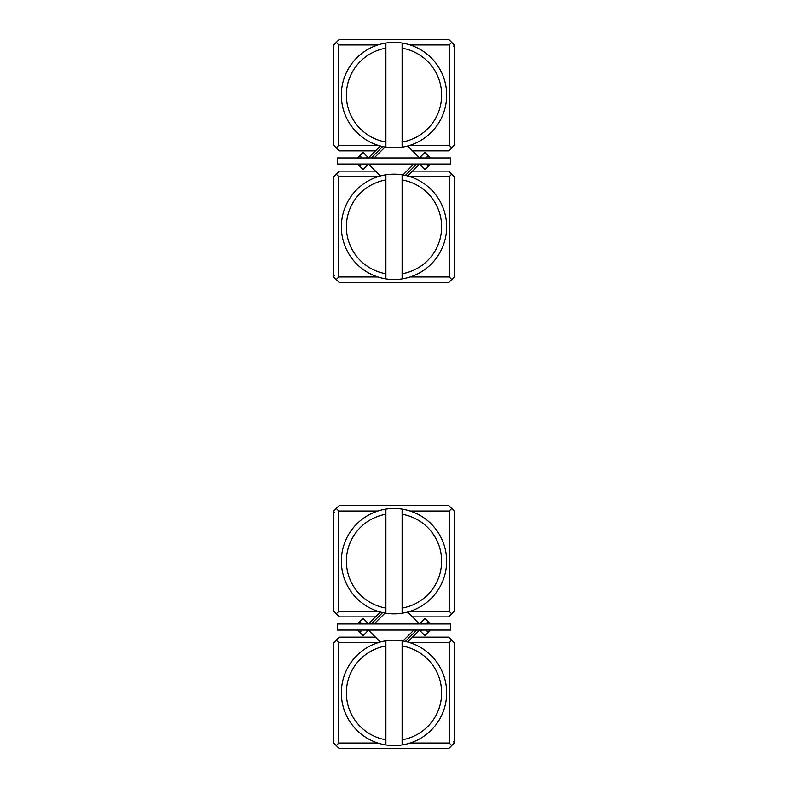 <?xml version="1.0" encoding="UTF-8"?>
<svg xmlns="http://www.w3.org/2000/svg" width="788" height="788" viewBox="0 0 788 788"><rect width="100%" height="100%" fill="white"/><g stroke="black" fill="none" stroke-linecap="round" stroke-linejoin="round"><path stroke-width="1.18" d="M380.318 145.997L375.472 150.843L339.293 150.843L333.216 144.765L333.216 45.477L339.293 39.4L448.707 39.4L454.784 45.477L454.784 144.765L448.707 150.843L412.528 150.843L407.682 145.997M410.134 145.278L449.219 145.278L449.219 44.975L410.134 44.975M377.866 44.975L338.781 44.975L338.781 145.278L377.866 145.278M449.219 44.975L451.751 42.444M336.249 42.444L338.781 44.975M338.781 145.278L336.249 147.809M451.751 147.809L449.219 145.278M407.682 175.951L412.528 171.104L448.707 171.104L454.784 177.192L454.784 276.48L448.707 282.557L339.293 282.557L333.216 276.48L333.216 177.192L339.293 171.104L375.472 171.104L380.318 175.951M377.866 176.679L338.781 176.679L338.781 276.982L377.866 276.982M410.134 276.982L449.219 276.982L449.219 176.679L410.134 176.679M338.781 276.982L336.249 279.513M451.751 279.513L449.219 276.982M449.219 176.679L451.751 174.148M336.249 174.148L338.781 176.679M380.318 612.049L375.472 616.896L339.293 616.896L333.216 610.808L333.216 511.52L339.293 505.443L448.707 505.443L454.784 511.52L454.784 610.808L448.707 616.896L412.528 616.896L407.682 612.049M410.134 611.321L449.219 611.321L449.219 511.018L410.134 511.018M377.866 511.018L338.781 511.018L338.781 611.321L377.866 611.321M336.249 508.487L338.781 511.018M449.219 511.018L451.751 508.487M451.751 613.852L449.219 611.321M338.781 611.321L336.249 613.852M407.682 642.003L412.528 637.157L448.707 637.157L454.784 643.235L454.784 742.523L448.707 748.6L339.293 748.6L333.216 742.523L333.216 643.235L339.293 637.157L375.472 637.157L380.318 642.003M377.866 642.722L338.781 642.722L338.781 743.025L377.866 743.025M410.134 743.025L449.219 743.025L449.219 642.722L410.134 642.722M451.751 745.556L449.219 743.025M338.781 743.025L336.249 745.556M336.249 640.191L338.781 642.722M449.219 642.722L451.751 640.191M450.736 157.935L337.264 157.935L337.264 164.012L450.736 164.012L450.736 157.935M357.525 157.935L363.081 152.379L367.385 156.674L366.125 157.935M430.475 164.012L424.919 169.578L420.615 165.273L421.875 164.012M366.125 164.012L367.385 165.273L363.081 169.578L359.791 166.278L362.047 164.012M357.525 164.012L359.791 166.278M421.875 157.935L420.615 156.674L424.919 152.379L428.209 155.679L425.953 157.935M430.475 157.935L428.209 155.679M416.754 164.012L405.377 175.389M371.246 157.935L382.623 146.568M385.017 147.031L374.113 157.935M368.38 164.012L375.472 171.104M402.983 174.916L413.887 164.012M419.62 164.012L412.528 171.104M337.264 630.065L450.736 630.065L450.736 623.988L337.264 623.988L337.264 630.065M430.475 630.065L424.919 635.62L420.615 631.326L421.875 630.065M357.525 623.988L363.081 618.422L367.385 622.727L366.125 623.988M421.875 623.988L420.615 622.727L424.919 618.422L428.209 621.722L425.953 623.988M430.475 623.988L428.209 621.722M366.125 630.065L367.385 631.326L363.081 635.62L359.791 632.321L362.047 630.065M357.525 630.065L359.791 632.321M371.246 623.988L382.623 612.611M416.754 630.065L405.377 641.432M402.983 640.969L413.887 630.065M419.62 623.988L412.528 616.896M385.017 613.084L374.113 623.988M368.38 623.988L375.472 616.896M402.107 273.751L402.107 174.778A52.688 52.688 0 0 0 385.893 174.778L385.893 179.91A47.615 47.615 0 0 0 385.893 273.751L385.893 174.778A52.688 52.688 0 0 0 385.893 278.883A52.688 52.688 0 0 0 402.107 278.883L402.107 273.751A47.615 47.615 0 0 0 402.107 179.91L402.107 174.778A52.688 52.688 0 0 1 402.107 278.883L402.107 273.751M385.893 273.751L385.893 278.883L385.893 273.751M402.107 142.047L402.107 43.064A52.688 52.688 0 0 0 385.893 43.064L385.893 48.196A47.615 47.615 0 0 0 385.893 142.047L385.893 43.064A52.688 52.688 0 0 0 385.893 147.179A52.688 52.688 0 0 0 402.107 147.179L402.107 142.047A47.615 47.615 0 0 0 402.107 48.196L402.107 43.064A52.688 52.688 0 0 1 402.107 147.179L402.107 142.047M385.893 142.047L385.893 147.179L385.893 142.047M385.893 645.953L385.893 744.936A52.688 52.688 0 0 0 402.107 744.936L402.107 739.804A47.615 47.615 0 0 0 402.107 645.953L402.107 744.936A52.688 52.688 0 0 0 402.107 640.821A52.688 52.688 0 0 0 385.893 640.821L385.893 645.953A47.615 47.615 0 0 0 385.893 739.804L385.893 744.936A52.688 52.688 0 0 1 385.893 640.821L385.893 645.953M402.107 645.953L402.107 640.821L402.107 645.953M402.107 608.09L402.107 509.117A52.688 52.688 0 0 0 385.893 509.117L385.893 514.249A47.615 47.615 0 0 0 385.893 608.09L385.893 509.117A52.688 52.688 0 0 0 385.893 613.222A52.688 52.688 0 0 0 402.107 613.222L402.107 608.09A47.615 47.615 0 0 0 402.107 514.249L402.107 509.117A52.688 52.688 0 0 1 402.107 613.222L402.107 608.09M385.893 608.09L385.893 613.222L385.893 608.09M362.047 157.935L359.791 155.679M425.953 164.012L428.209 166.278M425.953 630.065L428.209 632.321M362.047 623.988L359.791 621.722M453.267 46.492L454.784 44.975M334.733 275.465L333.216 276.982M334.733 512.535L333.216 511.018M453.267 741.508L454.784 743.025M412.528 150.843L419.62 157.935M375.472 150.843L368.38 157.935M375.472 637.157L368.38 630.065M412.528 637.157L419.62 630.065"/></g></svg>
